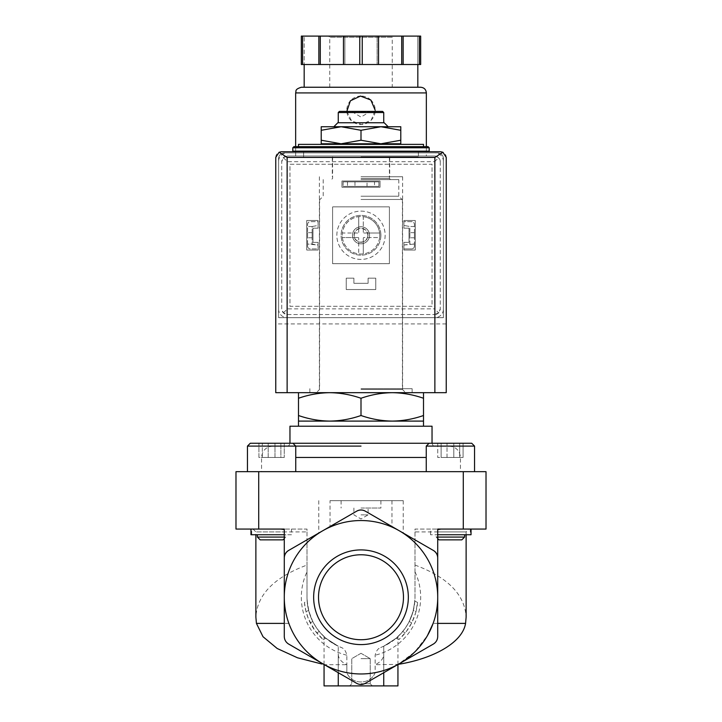 <?xml version="1.0" encoding="UTF-8"?>
<svg xmlns="http://www.w3.org/2000/svg" width="722" height="722" viewBox="0 0 722 722"><rect width="100%" height="100%" fill="white"/><g stroke="black" fill="none" stroke-linecap="round" stroke-linejoin="round"><path stroke-width="0.54" stroke-dasharray="3.61 2.71" d="M471.033 534.74L437.712 534.74L464.607 534.74L437.712 534.74L437.712 537.069L464.607 537.069L436.196 537.069L464.607 537.069L461.827 539.857L438.985 539.857L461.827 539.857L438.985 539.857L436.196 537.069L436.196 534.74L464.607 534.74L436.196 534.74M285.804 534.74L271.598 534.74L285.804 534.74L285.804 537.069L283.015 539.857L260.173 539.857L283.015 539.857L260.173 539.857L257.393 537.069L285.804 537.069L257.393 537.069L284.287 537.069L284.287 534.74L257.393 534.74L284.287 534.74L284.287 529.858L284.287 531.906L255.877 531.906L307.012 531.906L307.012 529.064L235.986 529.064L235.986 471.665L486.014 471.665L486.014 529.064L414.988 529.064L414.988 531.906L466.123 531.906L437.712 531.906L437.712 529.858L437.712 537.069C437.712 539.054 437.712 539.054 437.712 537.069C437.712 539.054 437.712 539.054 437.712 537.069M284.287 529.858L278.891 529.064L250.967 529.064L284.287 529.064L284.287 537.069C284.287 539.054 284.287 539.054 284.287 537.069C284.287 539.054 284.287 539.054 284.287 537.069M284.287 531.906L284.287 538.585M397.939 685.9L338.266 685.9L338.266 646.217L341.759 647.688C344.204 648.717 345.901 651.226 346.849 655.215L346.849 672.651L346.849 664.709L324.476 664.709A76.712 76.712 0 0 1 322.644 663.689L356.74 683.373C359.583 684.844 362.417 684.844 365.26 683.373L433.453 644.006C436.142 642.273 437.568 639.818 437.712 636.623L437.712 597.256A76.712 76.712 0 0 1 375.151 672.651C370.467 685.025 351.587 685.088 346.849 672.651A76.712 76.712 0 0 1 284.287 597.256L284.287 636.623C284.432 639.818 285.858 642.273 288.547 644.006L356.74 683.373C359.583 684.844 362.417 684.844 365.26 683.373L433.453 644.006C436.142 642.273 437.568 639.818 437.712 636.623L437.712 597.256A76.712 76.712 0 0 1 399.356 663.689L365.26 683.373C362.417 684.844 359.583 684.844 356.74 683.373L288.547 644.006C285.858 642.273 284.432 639.818 284.287 636.623L284.287 597.256L284.287 636.623C284.432 639.818 285.858 642.273 288.547 644.006L322.644 663.689A76.712 76.712 0 0 1 284.287 597.256L284.287 557.88L284.287 597.256A76.712 76.712 0 0 1 399.356 530.814A76.712 76.712 0 0 1 437.712 597.256L437.712 636.623C437.568 639.818 436.142 642.273 433.453 644.006L399.356 663.689A76.712 76.712 0 0 1 307.012 542.745L307.012 597.256C307.978 619.602 318.402 635.929 338.266 646.217C319.675 634.34 319.675 634.34 338.266 646.217C319.675 634.34 319.675 634.34 338.266 646.217L338.266 685.9L324.061 685.9M437.712 534.74L437.712 529.064L471.033 529.064L443.109 529.064L437.712 529.858M437.712 531.906L437.712 538.585M293.944 146.629L298.493 146.629M423.507 144.355L298.493 144.355M423.507 392.678L423.507 398.264C413.3 394.699 402.885 392.84 392.254 392.678L423.507 392.678L392.254 392.678C381.631 392.84 371.216 394.699 361 398.264C350.793 394.699 340.378 392.84 329.746 392.678L392.254 392.678L329.746 392.678C319.124 392.84 308.709 394.699 298.493 398.264L298.493 392.678L329.746 392.678L298.493 392.678M292.807 151.169L429.193 151.169M361 151.169L418.39 151.169L361 151.169M361 156.855L418.39 156.855L361 156.855M361 179.588L398.788 179.588L361 179.588M361 196.231L398.788 196.231L361 196.231M361 199.471L402.425 199.471L361 199.471M361 389.438L402.425 389.438L361 389.438M361 392.678L412.145 392.678L361 392.678M298.493 398.264L298.493 415.511C308.7 419.076 319.115 420.935 329.746 421.097C340.369 420.935 350.784 419.067 361 415.511C371.207 419.076 381.622 420.935 392.254 421.097C402.876 420.935 413.291 419.067 423.507 415.511L423.507 421.097L298.493 421.097L298.493 415.511M361 398.264L361 415.511M423.507 398.264L423.507 415.511M415.962 611.678A56.821 56.821 0 0 1 398.86 639.629L406.089 631.831L411.748 622.824L415.619 612.924L417.587 602.473A56.821 56.821 0 0 1 415.962 611.678L413.363 610.37A53.988 53.988 0 0 1 396.116 638.248C401.585 633.546 405.945 627.978 409.212 621.543L413.047 611.597L414.843 601.092A53.988 53.988 0 0 1 413.363 610.37L415.962 611.678M304.413 602.473A56.821 56.821 0 0 0 323.14 639.629L315 630.613L308.366 618.673L305.975 611.453L304.413 602.473L307.157 601.092A53.988 53.988 0 0 0 325.884 638.248C320.415 633.546 316.055 627.978 312.788 621.543L308.953 611.597L307.157 601.092M361 685.9L372.362 685.9L361 685.9M383.734 685.9L383.734 646.217C402.325 634.34 402.325 634.34 383.734 646.217C402.325 634.34 402.325 634.34 383.734 646.217L383.734 685.9L383.734 646.217C403.598 635.929 414.022 619.602 414.988 597.256L414.988 542.745A76.712 76.712 0 0 1 437.712 597.256L437.712 557.88L437.712 597.256A76.712 76.712 0 0 1 375.151 672.651L375.151 664.709L398.174 664.357L414.807 651.93L427.46 635.568M414.988 531.906L414.988 597.256A53.988 53.988 0 0 1 380.241 647.688L383.734 646.217L383.734 654.448C383.562 658.617 380.702 662.038 375.151 664.709M383.734 672.714L383.734 654.448M405.304 632.842L402.705 631.533L405.304 632.842M398.86 639.629L396.116 638.248M411.748 622.824L409.212 621.543M417.587 602.473L414.843 601.092M338.266 685.9L338.266 654.448C338.438 658.617 341.298 662.038 346.849 664.709M310.252 622.824L312.788 621.543M323.14 639.629L325.884 638.248M316.696 632.842L319.295 631.533L316.696 632.842M306.038 611.678L308.637 610.37L306.038 611.678M284.287 597.256C284.351 606.453 285.885 615.162 288.872 623.393C295.415 641.037 307.058 654.692 323.826 664.357L324.476 664.709A76.712 76.712 0 0 0 346.849 672.651C351.533 685.025 370.413 685.088 375.151 672.651L375.151 655.215C376.099 651.217 377.796 648.717 380.241 647.688M338.266 672.714L338.266 654.448M313.655 597.256A47.345 47.345 0 0 1 384.673 556.256A47.345 47.345 0 0 1 384.673 638.248A47.345 47.345 0 0 1 313.655 597.256M322.644 530.814L356.74 511.131C359.583 509.66 362.417 509.66 365.26 511.131L433.453 550.498C436.142 552.231 437.568 554.686 437.712 557.88C437.568 554.686 436.142 552.231 433.453 550.498L365.26 511.131C362.426 509.651 359.583 509.651 356.74 511.131L288.547 550.498C285.858 552.231 284.432 554.686 284.287 557.88C284.432 554.686 285.858 552.231 288.547 550.498L322.644 530.814M414.988 565.055C447.775 577.266 464.824 594.63 466.123 617.139M414.988 542.745L414.988 529.064L443.109 529.064M307.012 597.256A53.988 53.988 0 0 0 341.759 647.688A53.988 53.988 0 0 1 307.012 597.256L307.012 565.055C274.225 577.266 257.176 594.63 255.877 617.139M278.891 529.064L307.012 529.064L307.012 542.745M330.026 500.653L403.237 500.653L330.026 500.653L330.026 526.555L288.547 550.498M330.026 526.555L356.74 511.131M307.012 531.906L307.012 565.055M437.712 623.393L433.128 623.393C436.124 615.189 437.649 606.471 437.712 597.256M442.017 529.064L432.37 529.064M433.453 550.498L365.26 511.131M289.63 529.064L279.983 529.064M341.939 500.653L380.061 500.653L341.939 500.653M271.598 471.665L295.749 471.665L271.598 471.665M450.402 471.665L474.553 471.665L450.402 471.665M361 471.665L460.446 471.665L361 471.665M361 446.097L247.447 446.097L295.749 446.097L292.906 443.254L250.29 443.254L292.906 443.254L258.918 443.254L284.269 443.254L258.918 443.254L284.269 443.254L284.269 457.459L274.992 457.459L274.992 443.254L274.992 457.459L258.918 457.459L258.918 443.254L258.918 457.459L268.196 457.459L268.196 443.254L268.196 457.459L280.876 457.459L280.876 443.254L280.876 457.459L284.269 457.459L284.269 443.254M289.964 426.206L432.036 426.206M361 426.206L423.507 426.206L361 426.206M361 144.355L321.218 144.355L400.782 144.355L361 144.355L361 143.786L321.218 143.786L321.218 144.355M400.782 143.786L380.891 143.786L400.782 140.23L400.782 143.786L380.891 143.786L400.782 143.786L400.782 144.355M321.218 143.786L321.218 140.23L341.109 143.786L321.218 143.786L341.109 143.786L361 140.23L380.891 143.786L361 143.786M321.218 130.294L321.218 126.738L400.782 126.738L400.782 130.294L380.891 126.738L361 130.294L341.109 126.738L321.218 130.294L321.218 140.23M361 130.294L361 140.23M400.782 130.294L400.782 140.23M361 111.964L369.52 111.964L361 111.964M339.403 111.396L382.597 111.396M338.266 112.533L383.734 112.533M337.815 122.758L384.185 122.758M474.553 471.665L474.553 446.097L426.251 446.097L474.553 446.097L426.251 446.097L429.094 443.254L471.71 443.254M437.731 443.254L463.082 443.254L437.731 443.254L463.082 443.254L437.731 443.254L437.731 457.459L441.124 457.459L441.124 443.254L441.124 457.459L453.804 457.459L453.804 443.254L453.804 457.459L463.082 457.459L463.082 443.254L463.082 457.459L459.688 457.459L459.688 443.254L459.688 457.459L437.731 457.459L437.731 443.254M447.008 457.459L447.008 443.254L447.008 457.459L463.082 457.459L447.008 457.459M262.312 457.459L262.312 443.254L262.312 457.459L284.269 457.459L262.312 457.459M470.293 534.74L430.52 534.74L470.293 534.74L470.293 529.064M291.48 534.74L251.707 534.74L291.48 534.74L291.48 529.064M271.598 534.74L257.393 534.74L271.598 534.74M284.287 534.74L250.967 534.74M318.519 597.256A42.481 42.481 0 0 1 382.236 560.462A42.481 42.481 0 0 1 382.236 634.042A42.481 42.481 0 0 1 318.519 597.256A42.481 42.481 0 0 1 382.236 560.462A42.481 42.481 0 0 1 382.236 634.042A42.481 42.481 0 0 1 318.519 597.256A42.481 42.481 0 0 1 382.236 560.462A42.481 42.481 0 0 1 382.236 634.042A42.481 42.481 0 0 1 318.519 597.256M361 658.626L370.215 658.626L361 658.626M361 683.743L370.215 683.743L361 683.743M361 508.035L380.891 508.035L361 508.035M361 514.858L368.103 514.858L361 514.858M312.13 226.509L307.581 226.509L307.581 244.036L312.13 244.036L312.13 226.509L318.095 225.445L318.095 221.636L310.424 221.636A2.843 2.843 0 0 0 307.581 224.479L307.581 246.067A2.843 2.843 0 0 0 310.424 248.91L318.095 248.91L318.095 245.047L312.13 244.036L312.13 226.509L307.581 226.509L307.581 224.479A2.843 2.843 0 0 1 310.424 221.636L318.095 221.636L318.095 225.445L312.13 226.509M414.419 226.509L409.87 226.509L409.87 244.036L414.419 244.036L414.419 226.509L409.87 226.509L409.87 244.036L403.905 245.047L403.905 248.91L411.576 248.91A2.843 2.843 0 0 0 414.419 246.067L414.419 224.479A2.843 2.843 0 0 0 411.576 221.636L403.905 221.636L403.905 225.445L409.87 226.509L403.905 225.445L403.905 221.636L411.576 221.636A2.843 2.843 0 0 1 414.419 224.479L414.419 226.509M352.48 235.273A8.52 8.52 0 0 1 365.26 227.89A8.52 8.52 0 0 1 365.26 242.655A8.52 8.52 0 0 1 352.48 235.273A8.52 8.52 0 0 1 361 226.753A8.52 8.52 0 0 1 369.52 235.273A8.52 8.52 0 0 1 361 243.801A8.52 8.52 0 0 1 352.48 235.273M284.287 152.874A5.686 5.686 0 0 0 278.602 158.56L278.602 317.671L443.398 317.671L443.398 158.56A5.686 5.686 0 0 0 437.712 152.874L284.287 152.874A5.686 5.686 0 0 0 278.602 158.56L278.602 317.671L443.398 317.671L443.398 158.56A5.686 5.686 0 0 0 437.712 152.874L284.287 152.874M374.501 181.854L343.103 181.854L378.897 181.854L378.897 186.402L343.103 186.402L378.897 186.402L378.897 181.854L374.501 181.854L374.501 186.402M343.103 181.854L343.103 186.402L343.103 181.854M303.61 156.855L303.61 151.737L418.39 151.737L418.39 156.855M440.555 151.737L281.445 151.737A5.686 5.686 0 0 0 275.759 157.423L275.759 392.678L446.241 392.678L446.241 157.423A5.686 5.686 0 0 0 440.555 151.737M446.241 323.925L275.759 323.925M347.499 181.854L347.499 186.402M367.02 181.854L354.98 181.854L367.02 181.854L367.02 186.402L354.98 186.402L367.02 186.402M307.581 235.219L307.581 232.655L307.581 235.219M307.581 246.067L307.581 244.036L318.095 245.047L318.095 248.91L310.424 248.91A2.843 2.843 0 0 1 307.581 246.067M312.13 235.219L312.13 232.655L312.13 235.219M409.87 235.219L409.87 232.655L409.87 235.219M403.905 245.047L414.419 244.036L414.419 246.067A2.843 2.843 0 0 1 411.576 248.91L403.905 248.91L403.905 245.047M414.419 235.219L414.419 232.655L414.419 235.219M354.015 235.273A6.985 6.985 0 0 1 364.493 229.226A6.985 6.985 0 0 1 364.493 241.328A6.985 6.985 0 0 1 354.015 235.273A6.985 6.985 0 0 1 364.493 229.226A6.985 6.985 0 0 1 364.493 241.328A6.985 6.985 0 0 1 354.015 235.273M361 157.423L418.39 157.423L361 157.423M361 176.746L402.623 176.746L361 176.746M361 388.707L412.145 388.707L361 388.707M426.35 156.006L295.65 156.006L426.35 156.006L426.35 151.737M426.35 151.169L426.35 146.629M346.84 111.396L351.569 120.881L361.56 124.455L371.234 120.105L375.205 110.258A14.205 14.205 0 0 0 371.045 100.214M358.726 238.116A0.569 0.569 0 0 0 358.157 237.547A0.569 0.569 0 0 1 358.726 238.116L358.726 253.891L358.726 238.116M342.381 237.547A18.754 18.754 0 0 0 379.619 237.547L363.843 237.547A0.569 0.569 0 0 0 363.274 238.116A0.569 0.569 0 0 1 363.843 237.547L379.619 237.547A18.754 18.754 0 0 0 351.623 219.037A18.754 18.754 0 0 0 351.623 251.518A18.754 18.754 0 0 0 379.619 232.998A18.754 18.754 0 0 0 363.274 216.663L363.274 232.43A0.569 0.569 0 0 0 363.843 232.998A0.569 0.569 0 0 1 363.274 232.43L363.274 216.663A18.754 18.754 0 0 0 342.381 232.998L358.157 232.998A0.569 0.569 0 0 0 358.726 232.43A0.569 0.569 0 0 1 358.157 232.998L342.381 232.998A18.754 18.754 0 0 0 342.381 237.547L358.157 237.547L342.381 237.547M358.726 216.663L358.726 232.43L358.726 216.663M379.619 232.998L363.843 232.998L379.619 232.998M341.966 187.26L380.034 187.26L380.034 181.005L341.966 181.005L341.966 187.26L341.966 181.005L380.034 181.005L380.034 187.26L341.966 187.26L341.966 181.005L380.034 181.005L380.034 187.26L341.966 187.26L341.966 181.005L380.034 181.005L380.034 187.26L341.966 187.26M403.905 250.047L415.267 250.047L415.267 220.499L403.905 220.499L403.905 228.17L409.022 228.17L409.022 242.375L403.905 242.375L403.905 250.047L403.905 242.375L409.022 242.375L409.022 228.17L403.905 228.17L403.905 220.499L415.267 220.499L415.267 250.047L403.905 250.047L403.905 242.375L409.022 242.375L409.022 228.17L403.905 228.17L403.905 220.499L415.267 220.499L415.267 250.047L403.905 250.047L403.905 242.375L409.022 242.375L409.022 228.17L403.905 228.17L403.905 220.499L415.267 220.499L415.267 250.047L403.905 250.047M432.036 306.308L289.964 306.308L289.964 164.246L432.036 164.246L432.036 306.308L289.964 306.308L289.964 164.246L432.036 164.246L432.036 306.308M346.226 289.54L375.774 289.54L375.774 278.178L368.103 278.178L368.103 283.295L353.897 283.295L353.897 278.178L346.226 278.178L346.226 289.54L346.226 278.178L353.897 278.178L353.897 283.295L368.103 283.295L368.103 278.178L375.774 278.178L375.774 289.54L346.226 289.54L346.226 278.178L353.897 278.178L353.897 283.295L368.103 283.295L368.103 278.178L375.774 278.178L375.774 289.54L346.226 289.54L346.226 278.178L353.897 278.178L353.897 283.295L368.103 283.295L368.103 278.178L375.774 278.178L375.774 289.54L346.226 289.54M306.733 250.047L318.095 250.047L318.095 242.375L312.978 242.375L312.978 228.17L318.095 228.17L318.095 220.499L306.733 220.499L306.733 250.047L306.733 220.499L318.095 220.499L318.095 228.17L312.978 228.17L312.978 242.375L318.095 242.375L318.095 250.047L306.733 250.047L306.733 220.499L318.095 220.499L318.095 228.17L312.978 228.17L312.978 242.375L318.095 242.375L318.095 250.047L306.733 250.047L306.733 220.499L318.095 220.499L318.095 228.17L312.978 228.17L312.978 242.375L318.095 242.375L318.095 250.047L306.733 250.047M332.589 263.683L389.411 263.683L389.411 206.862L332.589 206.862L332.589 263.683L332.589 206.862L389.411 206.862L389.411 263.683L332.589 263.683M419.419 36.1L419.419 64.511L389.411 64.511L420.664 64.511L420.664 36.1L301.336 36.1L304.179 36.1L301.336 36.1L301.336 64.511L332.589 64.511L301.336 64.511L301.336 36.1L301.336 64.511L304.179 64.511L304.179 36.1L304.179 64.511L389.411 64.511L362.245 64.511L362.245 36.1M343.473 36.1L344.89 36.1L343.473 36.1L343.473 64.511L401.712 64.511L401.712 36.1M393.391 36.1L328.609 36.1L393.391 36.1L392.254 37.237L329.746 37.237L392.254 37.237L392.254 87.245L329.746 87.245L392.254 87.245M302.581 64.511L302.581 36.1M362.245 64.511L359.755 64.511L359.755 36.1M359.755 64.511L343.473 64.511M419.419 64.511L401.712 64.511M377.11 64.511L378.527 64.511L377.11 64.511L377.11 36.1L377.11 64.511M380.891 235.273A19.891 19.891 0 0 0 351.054 218.053A19.891 19.891 0 0 0 351.054 252.501A19.891 19.891 0 0 0 380.891 235.273A19.891 19.891 0 0 0 351.054 218.053A19.891 19.891 0 0 0 351.054 252.501A19.891 19.891 0 0 0 380.891 235.273M287.41 314.548L434.59 314.548L287.41 314.548A5.686 5.686 0 0 1 281.724 308.863L281.724 161.683L281.724 308.863L283.394 312.879L287.41 314.548M434.59 314.548L438.606 312.879L440.276 308.863A5.686 5.686 0 0 1 434.59 314.548M287.41 156.006L283.394 157.667L281.724 161.683A5.686 5.686 0 0 1 287.41 156.006L434.59 156.006A5.686 5.686 0 0 1 440.276 161.683L438.606 157.667L434.59 156.006L287.41 156.006M440.276 161.683L440.276 308.863L440.276 161.683M283.394 157.667L287.41 161.683L434.59 161.683L434.59 308.863L438.606 312.879M434.59 161.683L438.606 157.667M283.394 312.879L287.41 308.863L434.59 308.863M420.664 87.245L301.336 87.245M417.821 87.245L304.179 87.245L417.821 87.245M344.89 64.511L344.89 36.1L344.89 64.511M420.664 64.511L420.664 36.1L420.664 64.511M417.821 64.511L417.821 36.1L417.821 64.511M403.138 64.511L403.138 36.1M378.527 64.511L378.527 36.1M318.862 64.511L318.862 36.1M320.288 64.511L320.288 36.1M434.87 317.671L287.13 317.671A8.52 8.52 0 0 1 278.602 309.142L278.602 161.403A8.52 8.52 0 0 1 287.13 152.874L434.87 152.874A8.52 8.52 0 0 1 443.398 161.403L443.398 309.142A8.52 8.52 0 0 1 434.87 317.671L287.13 317.671A8.52 8.52 0 0 1 278.602 309.142L278.602 161.403A8.52 8.52 0 0 1 287.13 152.874L434.87 152.874A8.52 8.52 0 0 1 443.398 161.403L443.398 309.142A8.52 8.52 0 0 1 434.87 317.671M361 211.122A24.151 24.151 0 0 1 381.911 247.348A24.151 24.151 0 0 1 340.089 247.348A24.151 24.151 0 0 1 361 211.122A24.151 24.151 0 0 1 381.911 247.348A24.151 24.151 0 0 1 340.089 247.348A24.151 24.151 0 0 1 361 211.122M369.52 235.273A8.52 8.52 0 0 0 356.74 227.89A8.52 8.52 0 0 0 356.74 242.655A8.52 8.52 0 0 0 369.52 235.273M367.778 235.273A6.778 6.778 0 0 0 357.607 229.397A6.778 6.778 0 0 0 357.607 241.148A6.778 6.778 0 0 0 367.778 235.273M363.274 253.891L363.274 238.116L363.274 253.891M370.9 100.069A14.205 14.205 0 0 0 361.334 96.053M361.009 96.053A14.205 14.205 0 0 0 350.955 100.214M350.802 100.367A14.205 14.205 0 0 0 361 124.464A14.205 14.205 0 0 0 375.205 110.258M292.807 147.766L429.193 147.766M361 178.451L389.411 178.451L361 178.451M288.872 623.393L284.287 623.393M414.988 571.842A59.664 59.664 0 0 1 375.151 655.215M346.849 655.215A59.664 59.664 0 0 1 307.012 571.842M391.974 500.653L391.974 526.555M403.237 500.653L403.237 533.053M318.763 500.653L318.763 533.053M258.711 471.665L258.711 529.064M463.289 471.665L463.289 529.064M295.749 457.459L426.251 457.459M287.13 446.097C288.376 446.331 289.323 445.384 289.964 443.254L432.036 443.254C432.677 445.384 433.624 446.331 434.87 446.097M247.447 471.665L247.447 446.097L295.749 446.097L295.749 471.665M426.35 92.921L295.65 92.921M287.41 161.683L287.41 308.863M332.589 156.855L332.589 178.451L331.452 179.588M389.411 156.855L389.411 178.451L390.548 179.588M323.212 179.588L323.212 196.231L319.972 199.471M398.788 179.588L398.788 196.231L402.028 199.471M319.575 199.471L319.575 389.438L316.335 392.678M402.425 199.471L402.425 389.438L405.665 392.678M397.939 664.511L397.939 636.623M324.061 664.511L324.061 636.623M253.034 529.064L255.877 531.906L255.877 534.74M466.123 534.74L466.123 531.906L468.966 529.064M272.916 446.097C266.021 446.774 262.23 450.555 261.554 457.459L261.554 471.665M449.084 446.097C455.979 446.774 459.77 450.555 460.446 457.459L460.446 471.665M352.48 111.396L352.48 111.964L361 117.081L369.52 111.964L369.52 111.396M426.251 446.097L426.251 471.665M430.52 534.74L430.52 529.064M464.607 534.74L464.607 537.069M251.707 534.74L251.707 529.064M257.393 534.74L257.393 537.069M361 653.302L351.785 658.626L351.785 683.743L349.638 685.9L351.785 683.743L351.785 658.626L361 653.302L370.215 658.626L370.215 683.743L372.362 685.9L370.215 683.743L370.215 658.626L361 653.302M341.109 500.653L341.109 508.035M380.891 500.653L380.891 508.035M353.897 508.035L353.897 514.858L361 518.956L368.103 514.858L368.103 508.035M354.98 181.854L354.98 186.402M414.419 232.655L409.87 232.655M414.419 237.773L409.87 237.773M312.13 232.655L307.581 232.655M312.13 237.773L307.581 237.773M303.61 151.737L303.61 157.423M418.39 151.737L418.39 157.423M332.3 157.423L332.3 176.746M389.7 157.423L389.7 176.746M319.377 176.746L319.377 388.707M402.623 176.746L402.623 388.707M309.855 388.707L309.855 392.678M412.145 388.707L412.145 392.678M295.65 156.006L295.65 151.737M295.65 151.169L295.65 146.629M329.746 87.245L329.746 37.237L328.609 36.1"/><path stroke-width="1.08" d="M464.607 534.74L464.607 537.069L437.712 537.069M284.287 537.069L257.393 537.069L257.393 534.74M257.393 537.069L260.173 539.857L283.015 539.857L284.287 538.585L284.287 597.256L284.287 557.88C284.432 554.686 285.858 552.231 288.547 550.498L322.644 530.814A76.712 76.712 0 0 0 322.644 663.689A76.712 76.712 0 0 0 399.356 663.689L365.26 683.373C362.417 684.844 359.583 684.844 356.74 683.373L288.547 644.006C285.858 642.273 284.432 639.818 284.287 636.623L284.287 597.256M433.453 550.498A8.52 8.52 0 0 1 437.712 557.88L437.712 597.256A76.712 76.712 0 0 0 399.356 530.814L433.453 550.498C436.142 552.231 437.568 554.686 437.712 557.88L437.712 529.064L486.014 529.064L486.014 471.665L235.986 471.665L235.986 529.064L284.287 529.064L284.287 557.88A8.52 8.52 0 0 1 288.547 550.498M437.712 597.256L437.712 636.623C437.568 639.818 436.142 642.273 433.453 644.006L399.356 663.689A76.712 76.712 0 0 0 437.712 597.256L437.712 538.585L438.985 539.857L461.827 539.857L464.607 537.069M423.507 146.629L298.493 146.629L298.493 144.355L423.507 144.355L423.507 146.629L428.056 146.629L293.944 146.629L292.807 147.766L292.807 151.169L429.193 151.169L429.193 147.766L292.807 147.766M298.493 392.678L298.493 398.264C308.7 394.699 319.115 392.84 329.746 392.678C340.369 392.84 350.784 394.699 361 398.264C371.207 394.699 381.622 392.84 392.254 392.678C402.876 392.84 413.291 394.699 423.507 398.264L423.507 392.678M298.493 398.264L298.493 426.206M423.507 398.264L423.507 415.511C413.3 419.076 402.885 420.935 392.254 421.097C381.631 420.935 371.216 419.067 361 415.511C350.793 419.076 340.378 420.935 329.746 421.097C319.124 420.935 308.709 419.067 298.493 415.511M298.493 421.097L423.507 421.097L423.507 415.511M361 398.264L361 415.511M324.061 664.511L324.061 685.9L397.939 685.9L397.939 664.511M383.734 685.9L383.734 672.714M338.266 685.9L338.266 672.714M284.287 623.393L256.427 623.393L263.016 636.723L277.203 648.5L297.491 657.787L322.012 664.041M433.128 623.393L427.46 635.568M398.174 664.357C433.769 658.654 462.549 642.418 465.573 623.393L437.712 623.393M313.655 597.256A47.345 47.345 0 0 1 384.673 556.256A47.345 47.345 0 0 1 384.673 638.248A47.345 47.345 0 0 1 313.655 597.256M399.356 530.814A76.712 76.712 0 0 0 322.644 530.814L356.74 511.131C359.583 509.66 362.417 509.66 365.26 511.131L399.356 530.814M466.123 534.74L466.123 617.139L465.573 623.393M256.427 623.393L255.877 617.139L255.877 534.74M356.74 511.131A8.52 8.52 0 0 1 365.26 511.131M361 446.097L247.447 446.097L250.29 443.254L284.269 443.254M432.036 426.206L289.964 426.206L289.964 443.254L432.036 443.254L432.036 426.206M321.218 143.786L341.109 143.786L321.218 140.23L321.218 144.355M361 143.786L380.891 143.786L361 140.23L341.109 143.786L361 143.786L361 144.355M400.782 143.786L400.782 140.23L380.891 143.786L400.782 143.786L400.782 144.355M321.218 130.294L341.109 126.738L321.218 126.738L321.218 140.23M400.782 130.294L400.782 126.738L341.109 126.738L361 130.294L380.891 126.738L400.782 130.294L400.782 140.23M361 130.294L361 140.23M338.266 112.533L383.734 112.533L382.597 111.396L339.403 111.396L338.266 112.533L338.266 122.758M388.165 126.738L384.185 122.758L337.815 122.758L333.835 126.738M426.251 446.097L474.553 446.097L471.71 443.254L429.094 443.254L426.251 446.097L426.251 471.665M295.749 471.665L295.749 446.097L292.906 443.254L250.29 443.254L247.447 446.097L247.447 471.665M250.967 529.064L250.967 534.74L284.287 534.74M437.712 534.74L471.033 534.74L471.033 529.064M318.519 597.256A42.481 42.481 0 0 1 382.236 560.462A42.481 42.481 0 0 1 382.236 634.042A42.481 42.481 0 0 1 318.519 597.256M418.39 151.169L418.39 151.737L303.61 151.737L303.61 151.169M442.911 152.252L440.555 151.737L281.445 151.737L279.089 152.252L287.13 157.423L287.13 392.678L446.241 392.678L446.241 157.423L442.911 152.252L434.87 157.423L434.87 392.678M279.089 152.252L275.759 157.423L275.759 392.678L287.13 392.678M426.35 151.737L426.35 151.169M426.35 146.629L426.35 92.921C426.016 89.474 424.121 87.579 420.664 87.245L301.336 87.245C294.125 89.492 296.471 91.324 295.65 92.921L426.35 92.921M375.205 110.258L370.837 100.015L360.44 96.062L350.369 100.836L346.84 111.396M302.581 36.1L302.581 64.511L301.336 64.511L301.336 36.1L420.664 36.1L420.664 64.511L419.419 64.511L419.419 36.1M302.581 64.511L362.245 64.511L362.245 36.1M359.755 64.511L359.755 36.1M362.245 64.511L419.419 64.511M417.821 87.245L417.821 64.511M318.862 64.511L318.862 36.1M320.288 64.511L320.288 36.1M343.473 64.511L343.473 36.1M378.527 64.511L378.527 36.1M401.712 64.511L401.712 36.1M403.138 64.511L403.138 36.1M463.289 471.665L463.289 529.064M258.711 471.665L258.711 529.064M426.251 457.459L295.749 457.459M434.87 157.423L287.13 157.423M429.193 147.766L428.056 146.629M423.507 421.097L423.507 426.206M383.734 112.533L383.734 122.758M471.71 443.254L474.553 446.097L474.553 471.665M295.65 151.737L295.65 151.169M295.65 146.629L295.65 92.921M304.179 87.245L304.179 64.511"/></g></svg>
